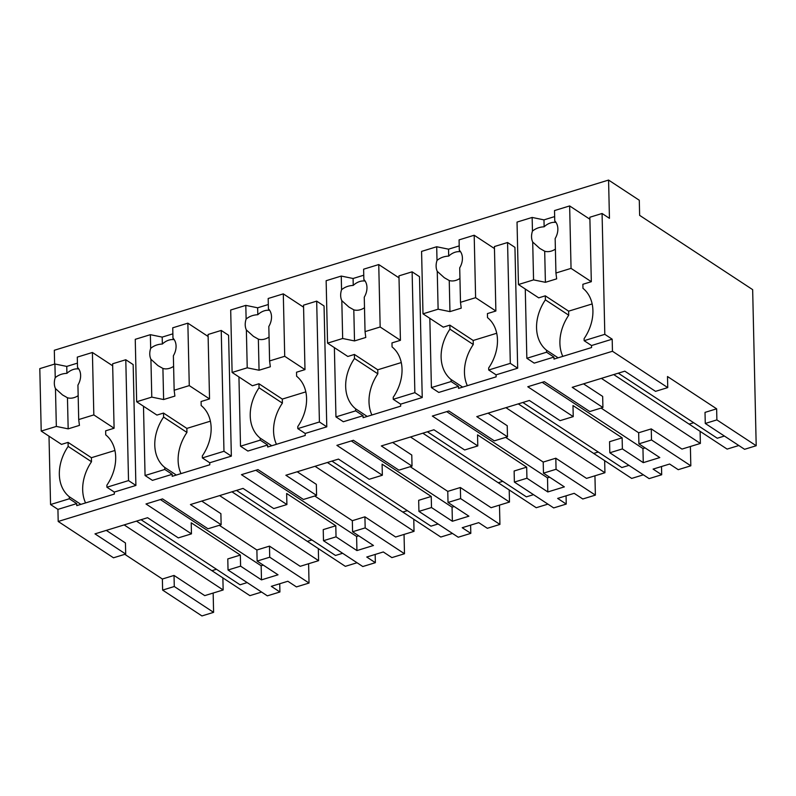 <?xml version="1.0" encoding="UTF-8"?>
<svg xmlns="http://www.w3.org/2000/svg" width="796" height="796" viewBox="0 0 796 796"><rect width="100%" height="100%" fill="white"/><g stroke="black" fill="none" stroke-linecap="round" stroke-linejoin="round"><path stroke-width="1.19" d="M124.803 554.324L162.374 579.02L162.623 590.095L201.935 615.935L213.597 612.353L213.159 593.04M162.623 590.095L174.284 586.513L174.025 575.438L204.741 595.627L223.149 589.975L124.146 524.912M174.284 586.513L213.597 612.353M58.198 521.47L612.462 351.265L667.745 387.602L655.536 391.353L624.82 371.165L572.215 387.324L602.92 407.502L589.776 411.542L544.315 381.672L536.066 384.199L527.778 386.747L573.239 416.616L560.086 420.656L529.37 400.478L476.764 416.626L507.48 436.815L494.326 440.855L448.874 410.975L432.337 416.059L477.789 445.929L464.645 449.969L433.929 429.78L381.324 445.939L412.03 466.128L398.886 470.157L353.424 440.288L336.887 445.362L382.349 475.242L369.195 479.282L338.479 459.093L285.873 475.252L316.589 495.43L303.435 499.47L257.984 469.6L249.725 472.127L241.447 474.675L286.898 504.545L273.754 508.584L243.039 488.406L190.433 504.555L221.139 524.743L207.995 528.783L162.533 498.903L145.996 503.977L191.458 533.857L178.304 537.897L147.588 517.708L94.983 533.867L125.698 554.046L113.49 557.797L58.198 521.47L57.929 509.38L50.556 504.535L69.342 498.764L76.715 503.609L76.764 505.629L114.335 494.087L114.296 492.077L135.897 485.441L133.161 364.588L125.788 359.742L128.524 480.595L135.897 485.441M49.004 436.188L50.556 504.535M54.625 364.08L54.317 350.27L608.572 180.065L639.288 200.254L639.636 215.358L752.658 289.644L756.2 445.73L716.888 419.9L716.639 408.816L667.496 376.528L667.745 387.602M309.037 583.04L269.725 557.21L257.128 561.071L278.013 574.802L261.486 579.876L240.601 566.155L228.034 570.006L267.347 595.846L279.913 591.985L271.317 586.334L287.844 581.259L296.45 586.911L309.037 583.04L308.599 563.727M279.724 583.757L279.913 591.985M136.494 521.121L211.895 570.672L216.452 569.269L211.895 570.672L222.88 577.886L223.149 589.975M141.061 519.718L240.064 584.781L247.178 582.592M228.034 570.006L227.785 558.931L240.342 555.071L191.209 522.783L191.458 533.857M106.296 530.385L125.45 542.971L125.698 554.046M162.374 579.02L174.025 575.438M612.462 351.265L612.184 339.186L604.811 334.34L602.075 213.487L609.447 218.333L608.572 180.065M525.27 289.018L526.843 358.28L534.216 363.125L553.946 357.066L553.986 359.086L591.567 347.544L591.518 345.534L612.184 339.186M57.929 509.38L76.715 503.609M221.228 330.44L223.975 451.282L202.363 457.919L202.323 455.909A40.695 30.765 -56.7 0 0 201.179 405.552L201.089 401.522L209.537 398.925L208.074 334.479L221.228 330.44L228.601 335.285L231.347 456.128L209.736 462.765L209.786 464.774L172.205 476.316L172.165 474.307L152.434 480.366L145.061 475.52L164.792 469.461L172.165 474.307M507.569 242.511L510.306 363.364L488.704 369.991L488.654 367.981A40.695 30.765 -56.7 0 0 487.51 317.624L487.421 313.594L495.878 311.007L494.415 246.551L507.569 242.511L514.942 247.357L517.679 368.2L496.077 374.836L496.117 376.856L458.546 388.388L458.496 386.378L438.765 392.438L431.402 387.592L451.123 381.533L458.496 386.378M412.119 271.824L414.865 392.667L393.254 399.303L393.214 397.294A40.695 30.765 -56.7 0 0 392.07 346.937L391.98 342.907L400.428 340.31L398.965 275.864L412.119 271.824L419.492 276.67L422.238 397.512L400.627 404.149L400.677 406.159L363.095 417.701L363.056 415.691L343.325 421.741L335.952 416.895L355.683 410.845L363.056 415.691M316.679 301.127L319.415 421.98L297.813 428.616L297.764 426.596A40.695 30.765 -56.7 0 0 296.619 376.249L296.53 372.22L304.987 369.623L303.525 305.166L316.679 301.127L324.052 305.972L326.788 426.825L305.186 433.452L305.226 435.472L267.655 447.014L267.605 444.994L247.874 451.053L240.511 446.208L260.232 440.148L267.605 444.994M85.56 502.923A40.695 30.765 -56.7 0 1 91.5 461.74L68.157 446.397A40.695 30.765 -56.7 0 0 69.302 496.754L69.342 498.764M68.157 446.397L68.068 442.377L61.491 444.387L41.213 431.074L56.337 426.427L68.167 428.855L79.441 425.392L78.704 419.562L93.828 414.915L92.406 352.479L112.674 365.802M716.888 419.9L705.266 423.462L744.578 449.302L756.2 445.73M661.506 466.516L661.695 474.754L653.098 469.103L661.377 466.555L669.625 464.028L678.232 469.68L690.819 465.809L690.381 446.496M601.089 408.069L638.661 432.765L638.919 443.84L659.794 457.571L643.268 462.645L622.382 448.914L609.816 452.775L649.128 478.615L661.695 474.754M566.065 495.828L566.245 504.067L557.648 498.415L574.185 493.331L582.781 498.983L595.378 495.122L594.94 475.809M505.649 437.382L543.22 462.068L543.469 473.152L564.354 486.873L547.817 491.948L526.932 478.227L514.375 482.087L553.688 507.918L566.245 504.067M470.615 525.141L470.804 533.37L462.207 527.718L478.734 522.644L487.341 528.295L499.928 524.425L499.49 505.112M410.199 466.685L447.77 491.381L448.019 502.455L468.904 516.186L452.377 521.261L431.492 507.54L418.925 511.39L458.237 537.23L470.804 533.37M375.175 554.444L375.354 562.682L366.757 557.031L375.045 554.484L383.294 551.956L391.891 557.608L404.487 553.737L404.05 534.424M314.748 495.998L352.329 520.693L352.578 531.768L373.463 545.489L356.926 550.573L336.041 536.842L323.484 540.703L362.797 566.533L375.354 562.682M240.601 566.155L240.352 555.071M261.486 579.876L261.158 565.777L160.404 499.56M602.92 407.502L602.672 396.428L583.528 383.851M257.128 561.071L256.879 549.996L219.308 525.3M221.139 524.743L220.89 513.659L201.746 501.082M286.898 504.545L286.65 493.47L335.793 525.768L336.041 536.842M356.926 550.573L356.608 536.474L255.844 470.247M316.589 495.43L316.34 484.356L297.197 471.769M382.349 475.242L382.1 464.158L431.243 496.455L431.492 507.54M452.377 521.261L452.058 507.161L351.295 440.944M412.03 466.128L411.781 455.043L392.637 442.467M477.789 445.929L477.54 434.855L526.683 467.152L526.932 478.227M547.817 491.948L547.499 477.849L446.735 411.631M507.48 436.815L507.231 425.741L488.087 413.154M573.239 416.626L572.991 405.542L622.134 437.84L622.382 448.914M643.268 462.645L642.949 448.546L542.185 382.329M604.811 334.34L584.145 340.688L591.518 345.534M584.145 340.688L584.105 338.668A40.695 30.765 -56.7 0 0 582.961 288.321L582.871 284.291L591.319 281.694L589.856 217.238L602.075 213.487M545.379 299.853L545.29 295.833L568.633 311.166L568.722 315.196L545.379 299.853A40.695 30.765 -56.7 0 0 546.524 350.21L546.573 352.22L553.946 357.066M546.524 350.21L558.105 357.822M526.843 358.28L546.573 352.22M128.524 480.595L106.923 487.232L106.873 485.212A40.695 30.765 -56.7 0 0 105.729 434.865L105.639 430.835L114.097 428.238L112.634 363.782L125.788 359.742M106.923 487.232L114.296 492.077M69.302 496.754L80.874 504.365M143.489 406.249L145.061 475.52M223.975 451.282L231.347 456.128M202.363 457.919L209.736 462.765M163.598 417.094L163.508 413.064L186.851 428.407L186.941 432.437L163.598 417.094A40.695 30.765 -56.7 0 0 164.742 467.441L176.324 475.053M164.742 467.441L164.792 469.461M510.306 363.364L517.679 368.2M488.704 369.991L496.077 374.836M449.939 329.166L449.849 325.136L473.192 340.479L473.282 344.509L449.939 329.166A40.695 30.765 -56.7 0 0 451.083 379.523L462.655 387.125M451.083 379.523L451.123 381.533M429.83 318.32L431.402 387.592M414.865 392.667L422.238 397.512M393.254 399.303L400.627 404.149M354.489 358.479L354.399 354.449L377.742 369.792L377.831 373.812L354.489 358.479A40.695 30.765 -56.7 0 0 355.633 408.826L367.215 416.437M355.633 408.826L355.683 410.845M334.38 347.633L335.952 416.895M319.415 421.98L326.788 426.825M297.813 428.616L305.186 433.452M259.048 387.781L258.959 383.752L282.301 399.095L282.391 403.124L259.048 387.781A40.695 30.765 -56.7 0 0 260.192 438.138L271.764 445.75M260.192 438.138L260.232 440.148M238.939 376.936L240.511 446.208M68.068 442.377L91.411 457.71L114.932 450.486M91.5 461.74L91.411 457.71M601.378 378.369L700.38 443.432L681.973 449.083L651.257 428.895L638.661 432.765M618.283 373.175L717.286 438.238L724.41 436.049M705.266 423.462L705.017 412.388L716.639 408.816M638.919 443.84L651.506 439.969L651.257 428.895M651.506 439.969L690.819 465.809M609.816 452.775L609.567 441.7L622.124 437.84M543.469 473.152L556.066 469.282L595.378 495.122M556.066 469.282L555.807 458.207L586.523 478.386L604.93 472.734L505.928 407.671M514.375 482.087L514.126 471.003L526.683 467.152M448.019 502.455L460.615 498.595L499.928 524.425M460.615 498.595L460.367 487.51L491.082 507.699L509.49 502.047L410.487 436.984M418.925 511.39L418.676 500.316L431.233 496.455M352.578 531.768L365.175 527.897L404.487 553.737M365.175 527.897L364.916 516.823L395.632 537.011L414.039 531.35L315.037 466.287M323.484 540.703L323.236 529.619L335.793 525.768M269.725 557.21L269.476 546.126L300.191 566.314L318.599 560.663L219.596 495.6M263.297 565.12L261.158 565.777M269.476 546.126L256.879 549.996M645.078 447.889L642.949 448.546M236.502 490.406L335.504 555.469L342.628 553.28M358.737 535.817L356.608 536.474M364.916 516.823L352.329 520.693M331.952 461.103L430.954 526.166L438.069 523.977M454.188 506.505L452.058 507.161M460.367 487.51L447.77 491.381M427.392 431.79L526.395 496.853L533.519 494.664M549.628 477.202L547.499 477.849M555.817 458.207L543.22 462.068M522.843 402.478L621.845 467.541L628.959 465.361M568.722 315.196A40.695 30.765 -56.7 0 0 562.792 356.379M545.29 295.833L538.713 297.853L518.445 284.53L533.559 279.884L545.399 282.311L556.673 278.849L555.936 273.018L571.05 268.371L569.638 205.935L589.906 219.258M163.508 413.064L156.931 415.084L136.663 401.761L151.777 397.114L163.618 399.542L174.891 396.08L174.155 390.249L189.269 385.602L187.856 323.166L208.124 336.489M186.941 432.437A40.695 30.765 -56.7 0 0 181 473.62M449.849 325.136L443.272 327.156L422.994 313.833L438.118 309.196L449.949 311.624L461.222 308.161L460.486 302.321L475.61 297.684L474.187 235.238L494.465 248.561M473.282 344.509A40.695 30.765 -56.7 0 0 467.342 385.692M354.399 354.449L347.822 356.469L327.554 343.146L342.668 338.499L354.509 340.927L365.782 337.464L365.046 331.634L380.16 326.987L378.747 264.551L399.015 277.874M377.831 373.812A40.695 30.765 -56.7 0 0 371.891 414.995M258.959 383.752L252.382 385.771L232.104 372.448L247.228 367.812L259.058 370.24L270.332 366.777L269.595 360.936L284.719 356.3L283.296 293.863L303.575 307.186M282.391 403.124A40.695 30.765 -56.7 0 0 276.451 444.307M700.38 443.432L700.102 431.342L689.117 424.129L693.684 422.726L689.117 424.129L613.726 374.578M518.276 403.88L593.677 453.431L598.234 452.029L593.677 453.431L604.662 460.655L604.93 472.734M422.835 433.193L498.226 482.744L502.793 481.341L498.226 482.744L509.211 489.958L509.49 502.047M327.385 462.496L402.786 512.047L407.343 510.654L402.786 512.047L413.771 519.271L414.039 531.35M231.944 491.809L307.336 541.36L311.903 539.957L307.336 541.36L318.32 548.573L318.599 560.663M41.213 431.074L39.8 368.628L54.914 363.991L66.755 366.419L77.431 363.135M78.704 419.562L77.928 385.095A15.721 11.88 -56.7 0 0 80.625 375.364A15.721 11.88 -56.7 0 0 77.52 367.414L77.292 357.115L92.406 352.479M54.914 363.991L55.232 377.662A15.721 11.88 -56.7 0 0 54.327 383.443A15.721 11.88 -56.7 0 0 55.471 388.587L56.337 426.427M55.232 377.662C58.446 374.976 62.337 373.543 66.914 373.344A15.721 11.88 123.3 0 1 78.157 368.916L77.52 367.414M66.755 366.419L66.914 373.344M93.828 414.915L114.097 428.238M55.471 388.587L62.536 394.955L67.461 397.761L68.167 428.855M67.461 397.761A15.721 11.88 -56.7 0 0 78.167 395.672M136.663 401.761L135.25 339.325L150.364 334.678L162.195 337.106L172.871 333.832M174.155 390.249L173.369 355.782A15.721 11.88 -56.7 0 0 176.075 346.051A15.721 11.88 -56.7 0 0 172.971 338.111L172.732 327.813L187.856 323.166M186.851 428.407L210.383 421.174M150.364 334.678L150.673 348.359A15.721 11.88 -56.7 0 0 149.767 354.13A15.721 11.88 -56.7 0 0 150.922 359.275L151.777 397.114M150.673 348.359C153.887 345.673 157.787 344.23 162.354 344.031A15.721 11.88 123.3 0 1 173.608 339.613L172.971 338.111M162.195 337.106L162.354 344.031M189.269 385.602L209.537 398.925M150.922 359.275L157.986 365.653L162.911 368.449L163.618 399.542M162.911 368.449A15.721 11.88 -56.7 0 0 173.608 366.359M232.104 372.448L230.691 310.012L245.805 305.375L257.645 307.803L268.322 304.52M269.595 360.936L268.819 326.479A15.721 11.88 -56.7 0 0 271.516 316.748A15.721 11.88 -56.7 0 0 268.411 308.798L268.182 298.5L283.296 293.863M282.301 399.095L305.823 391.871M245.805 305.375L246.123 319.047A15.721 11.88 -56.7 0 0 245.218 324.818A15.721 11.88 -56.7 0 0 246.362 329.962L247.228 367.812M246.123 319.047C249.337 316.36 253.227 314.918 257.805 314.719A15.721 11.88 123.3 0 1 269.048 310.301L268.411 308.798M257.645 307.803L257.805 314.719M284.719 356.3L304.987 369.623M246.362 329.962L253.426 336.34L258.352 339.146L259.058 370.24M258.352 339.146A15.721 11.88 -56.7 0 0 269.058 337.056M327.554 343.146L326.141 280.709L341.255 276.063L353.086 278.491L363.762 275.217M365.046 331.634L364.26 297.167A15.721 11.88 -56.7 0 0 366.966 287.436A15.721 11.88 -56.7 0 0 363.862 279.486L363.623 269.197L378.747 264.551M377.742 369.792L401.274 362.558M341.255 276.063L341.564 289.734A15.721 11.88 -56.7 0 0 340.658 295.515A15.721 11.88 -56.7 0 0 341.812 300.659L342.668 338.499M341.564 289.734C344.777 287.058 348.678 285.615 353.245 285.416A15.721 11.88 123.3 0 1 364.498 280.998L363.862 279.486M353.086 278.491L353.245 285.416M380.16 326.987L400.428 340.31M341.812 300.659L348.877 307.037L353.802 309.833L354.509 340.927M353.802 309.833A15.721 11.88 -56.7 0 0 364.498 307.744M422.994 313.833L421.582 251.397L436.696 246.75L448.536 249.178L459.212 245.904M460.486 302.321L459.71 267.854A15.721 11.88 -56.7 0 0 462.416 258.123A15.721 11.88 -56.7 0 0 459.302 250.183L459.073 239.885L474.187 235.238M473.192 340.479L496.714 333.255M436.696 246.75L437.014 260.431A15.721 11.88 -56.7 0 0 436.108 266.202A15.721 11.88 -56.7 0 0 437.253 271.346L438.118 309.196M437.014 260.431C440.228 257.745 444.118 256.302 448.695 256.103A15.721 11.88 123.3 0 1 459.939 251.685L459.302 250.183M448.536 249.178L448.695 256.103M475.61 297.684L495.878 311.007M437.253 271.346L444.317 277.724L449.243 280.53L449.949 311.624M449.243 280.53A15.721 11.88 -56.7 0 0 459.949 278.431M518.445 284.53L517.032 222.084L532.146 217.447L543.976 219.875L554.653 216.592M555.936 273.018L555.15 238.551A15.721 11.88 -56.7 0 0 557.857 228.82A15.721 11.88 -56.7 0 0 554.752 220.87L554.513 210.572L569.638 205.935M568.633 311.166L592.164 303.943M532.146 217.447L532.454 231.119A15.721 11.88 -56.7 0 0 531.549 236.9A15.721 11.88 -56.7 0 0 532.703 242.044L533.559 279.884M532.454 231.119C535.668 228.432 539.569 226.999 544.136 226.8A15.721 11.88 123.3 0 1 555.389 222.373L554.752 220.87M543.976 219.875L544.136 226.8M571.05 268.371L591.319 281.694M532.703 242.044L539.768 248.412L544.693 251.218L545.399 282.311M544.693 251.218A15.721 11.88 -56.7 0 0 555.389 249.128M211.895 570.672L249.904 595.647L261.585 592.065M307.336 541.36L345.345 566.344L357.036 562.752M402.786 512.047L440.795 537.031L452.476 533.439M498.226 482.744L536.235 507.719L547.927 504.137M593.677 453.431L631.686 478.416L643.367 474.824M689.117 424.129L727.126 449.103L738.817 445.521"/></g></svg>
